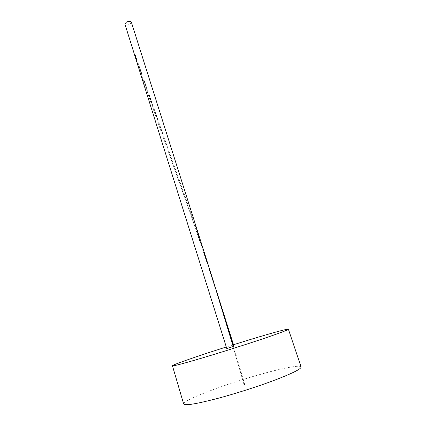 <?xml version="1.0" encoding="UTF-8"?>
<svg xmlns="http://www.w3.org/2000/svg" width="426" height="426" viewBox="0 0 426 426"><rect width="100%" height="100%" fill="white"/><g stroke="black" fill="none" stroke-linecap="round" stroke-linejoin="round"><path stroke-width="0.32" stroke-dasharray="2.13 1.6" d="M233.496 344.719L226.286 346.993M301.102 366.951C300.426 364.741 283.785 367.883 262.767 373.714C227.399 383.357 182.291 400.216 183.659 403.976M131.362 22.157L129.903 24.197C127.454 25.31 125.798 25.304 124.935 24.181M216.158 290.021C205.439 256.83 194.607 224.965 183.67 194.426L169.963 156.108C157.444 121.644 145.724 87.937 134.797 54.986L135.143 55.162C145.388 85.306 156.22 116.101 167.631 147.545L178.132 176.891C189.969 209.874 201.658 244.433 213.186 280.569M233.975 346.221L226.76 348.495M244.114 384.705L244.7 384.476L244.114 384.705L233.203 346.535M134.797 54.986L135.143 55.162M233.592 346.397L244.7 384.476M244.039 384.71C230.572 337.003 216.781 291.986 202.654 249.647L190.465 213.927L169.963 156.108M135.276 54.981L167.631 147.545"/><path stroke-width="0.64" d="M226.286 346.993C198.117 355.912 172.029 364.922 172.439 365.79C173.153 366.28 184.085 363.378 205.241 357.084C223.325 351.663 245.956 344.485 262.565 338.904C279.578 333.148 288.189 329.921 288.391 329.229C288.221 328.515 272.209 332.898 251.585 339.144L233.496 344.719M172.439 365.79L183.659 403.976C184.788 405.872 196.189 403.997 217.862 398.353C236.366 393.406 259.296 386.036 275.91 379.71C292.907 373.112 301.304 368.857 301.102 366.951L288.391 329.229M124.935 24.181L126.384 22.147C128.844 21.034 130.505 21.034 131.362 22.157L213.186 280.569L233.187 346.54L228.922 347.92L226.76 348.495L124.935 24.181M233.576 346.397L219.193 299.537L233.975 346.221L233.187 346.54M219.193 299.537L216.158 290.021"/></g></svg>
